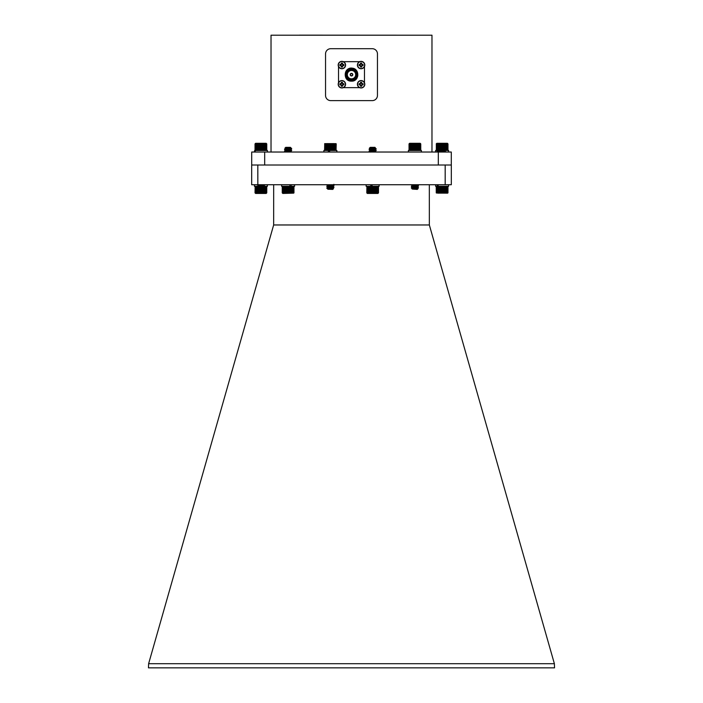 <?xml version="1.0" encoding="UTF-8"?>
<svg xmlns="http://www.w3.org/2000/svg" width="703" height="703" viewBox="0 0 703 703"><rect width="100%" height="100%" fill="white"/><g stroke="black" fill="none" stroke-linecap="round" stroke-linejoin="round"><path stroke-width="1.05" d="M256.085 192.859L255.286 192.859L255.286 186.576L255.488 193.158L255.136 186.576L255.031 192.859L255.33 186.286L255.048 192.859L255.374 186.286L255.497 192.859L255.497 186.576L255.769 192.859L256.173 186.286L256.094 192.859L256.085 186.576M258.414 189.292L258.414 192.859L257.887 192.859L257.869 186.576L257.887 192.859L257.377 192.859L257.36 186.576L257.377 192.859M257.36 192.859L256.903 192.859L256.903 186.576L256.894 193.158L256.481 186.576L256.094 192.859M256.094 186.576L257.36 186.576M258.432 187.165L258.414 186.576L258.414 187.174L263.23 186.313M258.414 188.299L258.414 188.799L263.388 187.991L264.187 188.474L263.265 189.406L258.115 188.993L263.388 187.877L258.37 187.016L263.388 186.251L258.37 185.399L263.054 184.731M258.414 192.859L258.432 189.3M258.432 188.791L258.432 188.299M259.003 187.033L259.003 186.576L258.985 187.033M258.985 188.413L258.985 188.852M258.985 189.406L258.985 192.859L259.003 189.406M259.003 186.576L259.363 186.286L259.574 186.963L260.514 186.286M259.574 189.406L259.574 192.859L259.592 189.406M260.18 189.406L260.18 192.859L260.198 189.406M260.795 189.406L260.795 192.859L260.804 189.406M261.402 189.406L261.402 192.859L261.419 189.406M262.017 189.406L262.017 192.859L262.026 189.406M262.606 189.406L262.606 192.859L262.623 189.406M263.186 189.406L263.186 192.859L263.203 189.406M263.739 188.922L263.748 192.859L263.748 188.914M263.344 186.286L264.258 186.875M264.258 187.367L264.275 192.859L264.275 187.358M264.741 186.576L264.741 192.859L264.759 186.576L264.275 186.576M266.463 193.158L266.762 186.576L266.762 192.859L266.718 186.576L266.718 192.859L266.613 186.576L266.613 192.859L266.446 186.576L266.446 192.859L266.217 186.576L266.209 192.859L265.927 186.576L265.927 192.859L265.593 186.576L265.593 192.859L265.172 193.158L265.198 186.576L264.759 192.859M264.759 186.576L266.674 186.488M257.377 186.576L258.414 186.576M258.432 186.576L258.985 186.576M266.674 192.956L266.173 193.448L255.611 193.448L255.119 192.956M264.741 192.859L264.275 192.859M264.258 192.859L262.026 192.859M262.017 192.859L261.419 192.859M261.402 192.859L259.003 192.859M258.985 192.859L258.432 192.859M264.767 193.158L264.767 186.286M264.328 193.158L264.328 187.323M264.328 186.919L264.328 186.286M263.853 193.158L263.853 188.808M263.853 188.263L263.853 187.604M263.344 193.158L263.344 189.318M262.808 193.158L262.808 189.406M262.254 193.158L262.254 189.406M261.674 193.158L261.674 189.406M261.094 193.158L261.094 189.406M260.514 193.158L260.514 189.406M260.514 188.202L260.514 187.455M259.934 193.158L259.934 189.406M259.363 193.158L259.363 189.406M259.363 186.98L259.363 186.497M258.809 193.158L258.809 189.406M258.809 188.861L258.809 188.378M258.809 187.068L258.809 186.286M256.894 193.158L256.894 186.286M257.316 193.158L257.316 186.286M257.781 193.158L257.781 186.286M258.282 193.158L258.282 189.16M258.282 188.87L258.282 188.263M258.282 188.184L258.282 186.286M290.19 192.859L290.172 186.576L290.348 193.158L290.348 186.286L290.734 192.859L290.866 186.286L291.27 192.859L291.27 186.576L291.771 186.576L291.771 192.859L291.771 186.576L292.228 186.576L292.228 192.859L292.641 186.576L292.65 192.859L292.641 186.576M292.65 186.576L293.968 186.576L293.968 192.859L293.959 186.576L293.959 192.859L293.898 186.576L293.898 192.859L293.766 186.576L293.766 192.859L293.573 186.576L293.573 192.859L293.327 186.576L293.327 192.859L293.01 186.576L292.65 192.859M282.246 186.576L282.246 192.859L282.562 186.286L282.307 192.859L282.65 186.286L282.43 192.859L282.799 186.286L282.615 192.859L283.001 186.286L282.861 192.859L283.265 186.286L283.168 192.859L283.581 186.286L283.52 192.859L283.942 186.286L283.933 192.859L284.355 186.286L284.399 192.859L284.381 186.576M287.149 192.859L287.167 186.576L287.149 192.859L286.569 192.859L286.569 186.576L286.552 192.859L285.98 192.859L285.98 186.576L285.972 192.859L285.418 192.859L285.418 186.576L285.409 192.859L284.891 192.859L284.891 186.576L284.891 192.859L284.399 192.859M284.399 186.576L287.149 186.576M287.764 186.576L287.764 192.859L287.773 186.576L287.167 186.576M288.379 186.576L288.379 192.859L288.388 186.576L287.773 186.576M290.172 192.859L289.601 192.859L289.601 186.576L289.241 193.158L288.986 186.576L289.003 192.859M290.19 186.576L290.866 186.286L290.866 193.158L290.348 193.158M281.613 184.731L281.613 186.286L290.348 186.286M289.003 186.576L290.172 186.576M288.388 186.576L288.986 186.576M288.942 147.902L291.692 148.614L284.522 149.423L291.692 150.24L284.794 151.154M288.107 151.453L290.998 152.024M291.613 148.561L284.601 149.572L291.692 150.442L284.601 151.198L285.769 151.962M286.973 151.576L291.648 152.024M286.49 148.386L284.882 148.236L285.743 147.349L290.418 147.349M290.075 148.561L285.928 148.078C290.532 147.911 291.604 147.718 289.144 147.507M291.666 148.579L290.734 147.665M290.594 147.85L285.576 148.614L290.594 149.475L285.62 150.284L284.548 149.66M285.769 150.337L289.241 150.767M286.973 150.723L290.638 151.25L285.62 151.91M290.638 148.008L285.576 148.816L290.638 149.625L285.576 150.24M290.638 151.25L285.611 152.015M293.705 193.132L282.826 193.448L282.246 192.859L284.355 193.158L284.355 186.286M288.986 192.859L288.388 192.859M288.379 192.859L287.773 192.859M287.764 192.859L287.167 192.859M292.641 192.859L290.866 193.158M289.241 193.158L289.241 186.286M289.803 193.158L289.803 186.286M288.661 193.158L288.661 186.286M288.081 193.158L288.081 186.286M287.492 193.158L287.492 186.286M286.921 193.158L286.921 186.286M286.358 193.158L286.358 186.286M285.813 193.158L285.813 186.286M284.803 193.158L284.803 186.286M285.295 193.158L285.295 186.286M291.815 193.158L291.815 186.286M291.358 193.158L291.358 186.286M378.021 192.859L378.021 186.576L377.854 193.158L378.232 186.576L378.029 193.158L378.381 186.576L378.495 192.859L378.495 186.576L378.021 186.576M369.224 192.859L369.242 186.576L369.172 193.158L368.759 186.576L368.732 193.158L368.319 186.576L368.337 193.158L367.924 186.576L367.985 193.158L367.59 186.576L367.3 192.859M367.291 192.859L367.071 186.576L367.265 193.158L366.904 186.576L366.79 192.859M367.3 186.576L369.224 186.576M369.743 186.576L369.743 192.859L369.76 186.576L369.242 186.576M369.76 186.576L370.296 186.576L370.296 192.859L370.692 186.286L370.868 192.859L370.868 186.576L371.465 186.576L371.483 192.859L371.465 186.576M372.072 186.576L372.115 184.731M372.687 186.576L372.687 192.859L372.704 186.576L372.089 186.576M374.497 192.859L374.514 186.576L374.497 192.859L373.917 192.859L373.917 186.576L373.917 192.859L373.311 192.859L373.311 186.576L373.302 192.859L372.704 192.859M372.704 186.576L374.497 186.576M375.068 186.576L375.068 192.859L375.086 186.576L374.514 186.576M375.086 186.576L375.613 186.576L375.613 192.859L375.718 186.286L376.14 192.859L376.123 186.576M376.14 186.576L376.597 186.576L376.597 192.859L376.615 186.286L377.028 192.859L377.414 186.576L377.423 192.859L376.14 192.859M378.012 192.859L377.739 186.576L377.335 193.158L377.335 186.286L378.012 186.576M366.764 186.576L367.291 186.576M371.483 186.576L366.14 186.286L366.14 184.731M372.098 148.113L376.21 148.825L369.321 149.739M372.634 150.038L376.21 150.442L369.321 151.356M372.634 151.663L376.158 152.024M372.115 184.959L371.536 185.003L372.115 185.074M371.536 185.654L372.115 185.697M374.55 148.561L371.852 148.561L376.184 149.054L369.137 149.783L370.147 150.495L374.769 149.783L376.21 148.825M371.5 150.161L376.21 150.644L369.137 151.4L370.147 152.112M372.634 151.866L374.699 152.024M372.115 185.161L371.536 185.205M372.115 185.785L371.536 185.847L372.115 185.9M370.147 148.869L369.268 148.342L370.27 147.349L374.998 147.349L375.121 148.061L370.296 148.922M371.694 147.507C383.363 147.929 362.423 148.263 371.852 148.561L371.448 148.544M372.634 149.229L375.121 149.677M372.634 150.846L375.121 151.303L370.138 152.024M374.277 147.99L374.769 148.359L370.103 148.825M371.5 149.308L375.156 149.836L370.103 150.442M371.5 150.934L375.156 151.461L371.175 152.024M372.115 185.987L371.536 186.049M378.442 192.921L377.915 193.448L367.353 193.448L366.825 192.921M376.123 192.859L375.086 192.859M375.068 192.859L374.514 192.859M372.687 192.859L372.089 192.859M372.072 192.859L371.483 192.859M371.465 192.859L369.76 192.859M369.743 192.859L369.242 192.859M376.615 193.158L376.615 186.286M376.184 193.158L376.184 186.286M375.718 193.158L375.718 186.286M375.217 193.158L375.217 186.286M374.681 193.158L374.681 186.286M373.565 193.158L373.565 186.286M374.128 193.158L374.128 186.286M372.985 193.158L372.985 186.286M372.397 193.158L372.397 186.286M371.817 193.158L371.817 186.286M371.246 193.158L371.246 186.286M370.692 193.158L370.692 186.286M370.156 193.158L370.156 186.286M369.646 193.158L369.646 186.286M369.172 193.158L369.172 186.286M368.732 193.158L368.732 186.286M421.387 152.024L421.387 150.468L408.408 150.468L408.408 152.024M294.592 184.731L294.592 186.286L291.165 186.286L291.165 184.731M289.917 186.286L289.917 184.731M299.583 35.15L403.417 35.203M431.976 152.024L431.976 35.203L271.024 35.203L271.024 152.024M251.709 165.003L251.709 152.024L264.688 152.024L264.688 165.003M438.312 165.003L438.312 152.024L264.688 152.024M438.312 152.024L451.291 152.024L451.291 165.003M342.66 64.351L342.458 63.121L342.449 64.439L343.829 64.5L342.51 64.5M342.282 63.613A1.494 1.494 0 0 0 341.509 63.613L341.333 63.121A2.012 2.012 0 0 1 342.458 63.121M343.829 64.5A2.012 2.012 0 0 1 343.829 65.616L343.336 65.449A1.494 1.494 0 0 0 343.336 64.667M341.333 63.121L341.192 64.289L339.962 64.5L341.28 64.5L341.509 63.613M340.454 64.667A1.494 1.494 0 0 0 340.454 65.449L339.962 65.616L341.131 65.757L341.333 66.987L341.509 66.495A1.494 1.494 0 0 0 342.282 66.495L342.458 66.987L342.66 65.757L343.829 65.616M343.336 65.449L342.51 65.607L342.282 66.495M341.509 66.495L341.28 65.607L340.454 65.449M339.962 65.616A2.012 2.012 0 0 1 339.962 64.5M342.458 66.987A2.012 2.012 0 0 1 341.333 66.987M341.895 61.548A3.506 3.506 0 0 1 344.936 66.811A3.506 3.506 0 0 1 338.855 66.811A3.506 3.506 0 0 1 341.895 61.548M341.895 61.363A3.7 3.7 0 0 1 345.586 65.054A3.7 3.7 0 0 1 341.895 68.753A3.7 3.7 0 0 1 338.196 65.054A3.7 3.7 0 0 1 341.895 61.363M361.869 64.351L361.667 63.121L361.658 64.439L363.038 64.5L361.72 64.5M361.491 63.613A1.494 1.494 0 0 0 360.718 63.613L360.542 63.121A2.012 2.012 0 0 1 361.667 63.121M363.038 64.5A2.012 2.012 0 0 1 363.038 65.616L362.546 65.449A1.494 1.494 0 0 0 362.546 64.667M360.542 63.121L360.402 64.289L359.171 64.5L360.49 64.5L360.718 63.613M359.664 64.667A1.494 1.494 0 0 0 359.664 65.449L359.171 65.616L360.34 65.757L360.542 66.987L360.718 66.495A1.494 1.494 0 0 0 361.491 66.495L361.667 66.987L361.869 65.757L363.038 65.616M362.546 65.449L361.72 65.607L361.491 66.495M360.718 66.495L360.49 65.607L359.664 65.449M359.171 65.616A2.012 2.012 0 0 1 359.171 64.5M361.667 66.987A2.012 2.012 0 0 1 360.542 66.987M361.105 61.548A3.506 3.506 0 0 1 364.145 66.811A3.506 3.506 0 0 1 358.064 66.811A3.506 3.506 0 0 1 361.105 61.548M361.105 61.363A3.7 3.7 0 0 1 364.804 65.054A3.7 3.7 0 0 1 361.105 68.753A3.7 3.7 0 0 1 357.414 65.054A3.7 3.7 0 0 1 361.105 61.363M361.869 83.569L361.667 82.33L361.658 83.648L363.038 83.71L361.72 83.71M361.491 82.822A1.494 1.494 0 0 0 360.718 82.822L360.542 82.33A2.012 2.012 0 0 1 361.667 82.33M363.038 83.71A2.012 2.012 0 0 1 363.038 84.826L362.546 84.659A1.494 1.494 0 0 0 362.546 83.877M360.542 82.33L360.34 83.569L359.171 83.71L360.49 83.71L360.718 82.822M359.664 83.877A1.494 1.494 0 0 0 359.664 84.659L359.171 84.826L360.34 84.966L360.542 86.197L360.718 85.713A1.494 1.494 0 0 0 361.491 85.713L361.667 86.197L361.869 84.966L363.038 84.826M362.546 84.659L361.72 84.817L361.491 85.713M360.718 85.713L360.49 84.817L359.664 84.659M359.171 84.826A2.012 2.012 0 0 1 359.171 83.71M361.667 86.197A2.012 2.012 0 0 1 360.542 86.197M361.105 80.757A3.506 3.506 0 0 1 364.145 86.021A3.506 3.506 0 0 1 358.064 86.021A3.506 3.506 0 0 1 361.105 80.757M361.105 80.573A3.7 3.7 0 0 1 364.804 84.263A3.7 3.7 0 0 1 361.105 87.963A3.7 3.7 0 0 1 357.414 84.263A3.7 3.7 0 0 1 361.105 80.573M338.521 66.565L338.521 82.761M343.398 87.638L359.602 87.638M364.479 82.761L364.479 66.565M359.602 61.679L343.398 61.679M349.786 68.402L351.5 69.052L349.25 69.579L346.315 72.681L351.5 68.455L354.769 69.052L357.124 71.416L357.124 77.91L351.5 81.153L345.876 77.91L345.876 71.416L349.786 68.402A6.494 6.494 0 0 1 354.769 69.052C359.716 74.72 358.627 78.754 351.5 81.153C343.126 81.548 343.126 67.778 351.5 68.173C359.874 67.778 359.874 81.548 351.5 81.153C343.126 81.548 343.126 67.778 351.5 68.173C359.874 67.778 359.874 81.548 351.5 81.153C343.126 81.548 343.126 67.778 351.5 68.173C359.874 67.778 359.874 81.548 351.5 81.153C341.825 81.434 344.224 65.423 353.328 68.437C344.224 65.423 341.825 81.434 351.5 81.153C359.874 81.548 359.874 67.778 351.5 68.173C343.126 67.778 343.126 81.548 351.5 81.153C359.874 81.548 359.874 67.778 351.5 68.173C343.126 67.778 343.126 81.548 351.5 81.153C359.874 81.548 359.874 67.778 351.5 68.173C343.126 67.778 343.126 81.548 351.5 81.153C358.627 78.754 359.716 74.72 354.769 69.052C359.716 74.72 358.627 78.754 351.5 81.153C343.126 81.548 343.126 67.778 351.5 68.173C359.874 67.778 359.874 81.548 351.5 81.153C343.126 81.548 343.126 67.778 351.5 68.173C359.874 67.778 359.874 81.548 351.5 81.153C343.126 81.548 343.126 67.778 351.5 68.173C359.874 67.778 359.874 81.548 351.5 81.153C341.825 81.434 344.224 65.423 353.328 68.437L351.5 68.173M351.5 79.36A4.701 4.701 0 0 0 355.569 72.312A4.701 4.701 0 0 0 347.431 72.312A4.701 4.701 0 0 0 351.5 79.36M351.5 79.878A5.22 5.22 0 0 0 356.017 72.049A5.22 5.22 0 0 0 346.983 72.049A5.22 5.22 0 0 0 351.5 79.878M351.5 80.142A5.475 5.475 0 0 1 346.025 74.659A5.475 5.475 0 0 1 351.5 69.184A5.475 5.475 0 0 1 356.975 74.659A5.475 5.475 0 0 1 351.5 80.142M349.25 69.579C357.186 65.871 360.296 80.379 351.5 80.212C339.901 79.492 349.883 62.198 356.307 71.882C361.483 82.295 341.517 82.295 346.693 71.882C353.117 62.198 363.099 79.492 351.5 80.212C339.901 79.492 349.883 62.198 356.307 71.882C361.483 82.295 341.517 82.295 346.693 71.882C353.117 62.198 363.099 79.492 351.5 80.212C346.737 79.263 345.129 76.486 346.693 71.882C350.428 67.989 353.776 68.288 356.729 72.778C353.776 68.288 350.428 67.989 346.693 71.882C345.129 76.486 346.737 79.263 351.5 80.212C363.099 79.492 353.117 62.198 346.693 71.882C341.517 82.295 361.483 82.295 356.307 71.882C349.883 62.198 339.901 79.492 351.5 80.212C363.099 79.492 353.117 62.198 346.693 71.882C341.517 82.295 361.483 82.295 356.307 71.882C349.883 62.198 339.901 79.492 351.5 80.212C360.296 80.379 357.186 65.871 349.25 69.579M346.315 72.681L347.765 70.546M351.5 78.841A4.183 4.183 0 0 0 355.12 72.567A4.183 4.183 0 0 0 347.88 72.567A4.183 4.183 0 0 0 351.5 78.841M351.5 75.959A1.301 1.301 0 0 0 352.625 74.008A1.301 1.301 0 0 0 350.375 74.008A1.301 1.301 0 0 0 351.5 75.959M351.5 75.696A1.037 1.037 0 0 0 352.396 74.14A1.037 1.037 0 0 0 350.604 74.14A1.037 1.037 0 0 0 351.5 75.696M330.735 48.7A5.193 5.193 0 0 0 325.542 53.894L325.542 95.432A5.193 5.193 0 0 0 330.735 100.617L372.265 100.617A5.193 5.193 0 0 0 377.458 95.432L377.458 53.894A5.193 5.193 0 0 0 372.265 48.7L330.735 48.7M342.66 83.569L342.458 82.33L342.449 83.648L343.829 83.71L342.51 83.71M342.282 82.822A1.494 1.494 0 0 0 341.509 82.822L341.333 82.33A2.012 2.012 0 0 1 342.458 82.33M343.829 83.71A2.012 2.012 0 0 1 343.829 84.826L343.336 84.659A1.494 1.494 0 0 0 343.336 83.877M341.333 82.33L341.131 83.569L339.962 83.71L341.28 83.71L341.509 82.822M340.454 83.877A1.494 1.494 0 0 0 340.454 84.659L339.962 84.826L341.131 84.966L341.333 86.197L341.509 85.713A1.494 1.494 0 0 0 342.282 85.713L342.458 86.197L342.66 84.966L343.829 84.826M343.336 84.659L342.51 84.817L342.282 85.713M341.509 85.713L341.28 84.817L340.454 84.659M339.962 84.826A2.012 2.012 0 0 1 339.962 83.71M342.458 86.197A2.012 2.012 0 0 1 341.333 86.197M341.895 80.757A3.506 3.506 0 0 1 344.936 86.021A3.506 3.506 0 0 1 338.855 86.021A3.506 3.506 0 0 1 341.895 80.757M341.895 80.573A3.7 3.7 0 0 1 345.586 84.263A3.7 3.7 0 0 1 341.895 87.963A3.7 3.7 0 0 1 338.196 84.263A3.7 3.7 0 0 1 341.895 80.573M429.322 184.731L429.34 224.969L554.377 663.702L554.535 667.85L148.465 667.85L148.623 663.702L273.66 224.969L273.678 184.731M429.34 224.969L273.66 224.969M148.623 663.702L554.377 663.702M262.026 185.074L257.834 184.731L257.816 165.003L251.683 165.003L251.683 184.731L451.317 184.731L451.317 165.003L445.184 165.003L445.184 184.731M257.816 165.003L445.184 165.003M410.868 143.887L410.868 150.468L410.455 143.887L410.49 150.468L410.077 143.887L410.157 150.468L409.761 143.887L409.875 150.468L409.489 143.887L409.656 150.468L409.278 143.887L409.48 150.468L409.137 143.887L409.032 150.17L409.032 143.887L410.868 143.597M417.178 143.887L417.16 150.17L417.318 143.597L417.714 150.17L417.828 143.597L418.232 150.17L418.311 143.597L418.724 150.17L418.751 143.597L419.164 150.17L419.155 143.597L419.559 150.17L419.506 143.597L419.911 150.17L419.805 143.597L420.201 150.17L420.06 143.597L420.438 150.17L420.245 143.597L420.605 150.17L420.763 143.887L420.763 150.17L420.464 143.597M420.763 150.17L417.178 150.17M410.886 143.887L411.343 143.887L411.343 150.17L411.765 143.597L411.844 150.17L412.257 143.597L412.389 150.17L412.784 143.597L412.96 150.17L413.338 143.597L413.549 150.17L413.557 143.887L414.146 143.887L414.146 150.17L414.164 143.887L414.761 143.887L414.761 150.17L414.779 143.887L415.376 143.887L415.376 150.17L415.394 143.887L415.983 143.887L415.983 150.17L415.983 143.887L416.58 143.887L416.598 150.17L416.58 143.887M416.58 150.17L411.861 150.17M411.844 150.17L410.886 150.17M417.16 150.17L416.598 150.17M413.118 188.439L411.378 187.982L418.206 187.121M414.902 186.813L411.378 186.365L418.206 185.495M414.902 185.197L411.413 184.731M411.94 188.184L414.225 188.184L411.378 187.78L418.478 187.218M414.902 186.611L411.343 186.172L417.863 185.548L418.478 185.399L417.389 184.748L411.343 186.172M416.027 185.074L411.844 184.731M417.266 189.406L412.116 188.993L417.389 187.991L418.197 188.474L417.266 189.406M415.016 188.219L416.299 188.29M414.225 188.184C418.619 188.334 419.225 188.501 416.062 188.668C411.492 188.843 411.07 189.028 414.823 189.239M413.092 188.843L412.406 188.799M417.231 187.929L413.768 187.508M412.371 188.641L417.389 187.877L412.371 187.218L417.231 186.313M414.902 186.005L413.768 185.882M412.371 187.016L417.424 186.207L412.406 185.557M412.371 185.399L417.055 184.731M409.155 143.763L409.621 143.298L420.174 143.298L420.64 143.763M416.598 143.887L417.16 143.887M411.765 143.597L411.765 150.468M411.299 143.597L411.299 150.468M412.257 143.597L412.257 150.468M412.784 143.597L412.784 150.468M413.338 143.597L413.338 150.468M413.909 143.597L413.909 150.468M414.489 143.597L414.489 150.468M415.069 143.597L415.069 150.468M416.22 143.597L416.22 150.468M415.649 143.597L415.649 150.468M416.782 143.597L416.782 150.468M417.318 143.597L417.318 150.468M417.828 143.597L417.828 150.468M418.311 143.597L418.311 150.468M418.751 143.597L418.751 150.468M331.359 143.887L331.341 150.17L331.588 143.597L331.948 150.17L331.957 143.887L332.528 143.887L332.528 150.17L332.537 143.887L333.081 143.887L333.081 150.17L333.099 143.887L333.617 143.887L333.617 150.17L333.617 143.887L334.11 143.887L334.11 150.17L334.11 143.887L334.558 143.887L334.566 150.17L334.558 143.887M334.558 150.17L331.359 150.17M329.505 143.887L329.522 150.17L329.268 143.597L329.268 150.468L328.925 143.887L328.705 150.468L328.319 143.887L328.336 150.17M330.12 143.887L330.138 150.17L329.848 143.597L329.522 150.17M330.735 143.887L330.753 150.17L330.428 143.597L330.138 150.17M328.319 150.17L327.774 150.17L327.774 143.887L327.633 150.468L327.22 143.887L327.238 150.17M327.22 150.17L326.737 150.17L326.737 143.887L326.684 150.468L326.271 143.887L326.271 150.468L325.858 143.887L325.902 150.468L325.489 143.887L325.577 150.468L325.181 143.887L325.304 150.468L324.918 143.887L325.094 150.468L324.724 143.887L324.593 150.17M324.742 150.407L324.804 143.597M336.06 143.887L336.052 150.17L336.227 143.887M336.052 150.17L335.876 143.887L335.876 150.17L335.63 143.887L335.63 150.17L335.331 143.887L335.331 150.17L334.98 143.887L334.566 150.17M329.505 150.17L323.881 150.468L323.881 152.024M331.341 150.17L330.753 150.17M333.934 187.596L327.888 189.028L327.246 188.641L327.739 188.184L333.934 187.596L330.375 187.165M327.062 186.655L333.934 185.979L329.241 185.46M326.79 186.559L333.951 185.75L326.798 185.144L330.401 184.731M329.654 151.417L329.162 151.382M329.162 150.741L329.654 150.706M327.739 188.184L333.951 187.376L330.375 186.963M326.79 184.933L327.862 184.731M326.79 188.184L327.246 188.641M331.306 188.483L333.442 188.676L332.739 189.406L327.897 189.239M333.45 188.694L327.826 189.177L332.897 188.386L329.241 187.85M328.037 187.464L332.906 186.761L329.241 186.233M328.037 185.847L332.897 185.144L330.357 184.731M329.162 151.593L329.654 151.54M332.862 188.219L330.375 187.771M327.844 187.367L332.862 186.594L330.375 186.146M327.844 185.741L332.15 184.731M329.162 151.391L329.654 151.338M324.742 143.649L336.008 143.649M334.566 143.887L336.052 143.887M324.593 143.887L327.22 143.887M327.238 143.887L328.319 143.887M328.336 143.887L329.268 143.597M330.753 143.887L331.341 143.887M334.145 143.597L334.145 150.468M333.697 143.597L333.697 150.468M326.684 143.597L326.684 150.468M327.141 143.597L327.141 150.468M327.633 143.597L327.633 150.468M328.16 143.597L328.16 150.468M328.705 143.597L328.705 150.468M331.016 143.597L331.016 150.468M331.588 143.597L331.588 150.468M332.15 143.597L332.15 150.468M332.695 143.597L332.695 150.468M333.213 143.597L333.213 150.468M379.119 184.731L379.119 186.286L372.115 186.286M370.789 186.286L370.789 184.731M371.536 186.286L371.536 184.731M336.86 152.024L336.86 150.468L329.654 150.468L329.654 152.024M328.336 152.024L328.336 150.468M329.162 152.024L329.162 150.468M254.407 184.731L254.407 186.286L257.474 186.286M263.124 186.286L267.386 186.286L267.386 184.731M448.593 184.731L448.593 186.286L438.162 186.286L438.162 184.731M439.032 192.859L439.05 186.576L438.953 193.158L438.54 186.576L438.487 193.158L438.074 186.576L438.066 193.158L436.255 192.859L436.238 186.576L436.335 192.859L436.686 186.286L436.475 192.859L436.853 186.286L436.686 192.859L437.073 186.286L436.95 192.859L437.354 186.286L437.266 192.859L437.688 186.286L437.644 192.859L438.066 186.286L435.614 186.286L435.614 184.731M437.187 186.286L437.187 184.731M441.941 192.859L441.959 186.576L441.669 193.158L441.352 186.576L441.335 192.859L440.746 192.859L440.746 186.576L440.746 192.859L440.157 192.859L440.14 186.576L440.157 192.859M440.157 186.576L441.941 186.576M442.556 186.576L442.556 192.859L442.574 186.576L441.959 186.576M447.916 192.859L447.925 186.576L447.583 193.158L447.811 186.576L447.451 193.158L447.635 186.576L447.257 193.158L447.407 186.576L447.003 193.158L447.108 186.576L446.695 193.158L446.765 186.576L446.343 193.158L446.37 186.576L445.939 193.158L445.922 186.576L445.5 193.158L445.438 186.576L445.017 193.158L444.911 186.576L444.911 192.859L444.358 192.859L444.358 186.576L444.358 192.859L443.778 192.859L443.778 186.576L443.778 192.859L443.18 192.859L443.171 186.576L443.18 192.859M443.18 186.576L447.916 186.576M447.969 186.576L447.969 192.859L447.829 186.436M437.688 186.286L439.032 186.576M442.574 186.576L443.171 186.576M439.05 186.576L439.577 186.576L439.586 192.859L439.05 192.859M440.14 192.859L439.586 192.859L439.586 186.576L440.14 186.576M444.059 147.823L445.412 148.561L438.523 149.273L445.684 150.082L438.795 150.996M445.333 148.236L444.595 147.806L439.577 148.667L444.595 149.431L439.577 150.284L444.595 151.048L445.684 151.707L443.312 152.024M445.684 148.667L438.795 149.37L442.108 149.88M445.412 150.187L438.523 151.101L442.108 151.505M438.971 148.113L439.735 147.349L444.472 147.349L438.971 148.113L441.387 148.333M444.63 147.656L439.577 148.465L444.63 149.273L439.577 150.082L444.63 150.89L439.77 151.804M444.595 151.048L439.814 152.024M447.829 193.009L436.387 193.009M443.171 192.859L442.574 192.859M442.556 192.859L441.959 192.859M439.973 193.158L439.973 186.286M440.526 193.158L440.526 186.286M439.445 193.158L439.445 186.286M438.953 193.158L438.953 186.286M438.487 193.158L438.487 186.286M445.939 193.158L445.939 186.286M445.5 193.158L445.5 186.286M443.408 193.158L443.408 186.286M443.971 193.158L443.971 186.286M444.507 193.158L444.507 186.286M445.017 193.158L445.017 186.286M442.837 193.158L442.837 186.286M442.249 193.158L442.249 186.286M441.669 193.158L441.669 186.286M441.089 193.158L441.089 186.286M256.867 143.887L256.867 150.468L256.454 143.887L256.49 150.468L256.077 143.887L256.156 150.468L255.751 143.887L255.874 150.468L255.488 143.887L255.646 150.468L255.277 143.887L255.479 150.468L255.136 143.887L255.031 150.17L255.031 143.887L256.867 143.597M263.168 143.887L263.159 150.17L263.317 143.597L263.713 150.17L263.827 143.597L264.231 150.17L264.31 143.597L264.723 150.17L264.75 143.597L265.163 150.17L265.154 143.597L265.558 150.17L265.506 143.597L265.91 150.17L265.804 143.597L266.2 150.17L266.05 143.597L266.428 150.17L266.244 143.597L266.604 150.17L266.762 143.887L266.762 150.17L266.463 143.597M266.762 150.17L263.168 150.17M256.885 143.887L257.342 143.887L257.342 150.17L257.755 143.597L257.843 150.17L258.256 143.597L258.388 150.17L258.783 143.597L258.95 150.17L259.337 143.597L259.548 150.17L259.556 143.887L260.145 143.887L260.145 150.17L260.163 143.887L260.76 143.887L260.76 150.17L260.778 143.887L261.375 143.887L261.375 150.17L261.393 143.887L261.982 143.887L261.982 150.17L261.982 143.887L262.579 143.887L262.597 150.17L262.579 143.887M262.579 150.17L257.86 150.17M257.843 150.17L256.885 150.17M263.159 150.17L262.597 150.17M259.108 188.439L257.377 187.982L264.205 187.121M260.892 186.813L257.377 186.365L264.205 185.495M260.892 185.197L257.412 184.731M257.931 188.184L260.224 188.184L257.377 187.78L264.477 187.218M260.892 186.611L257.342 186.172L263.853 185.548L264.477 185.399L263.388 184.748L257.342 186.172M261.015 188.219L262.298 188.29M260.224 188.184C264.609 188.334 265.224 188.501 262.061 188.668C257.483 188.843 257.07 189.028 260.822 189.239M263.23 187.929L259.767 187.508M258.37 187.016L257.342 187.798M260.892 186.005L259.767 185.882M259.091 188.843L258.37 188.641M255.154 143.763L255.611 143.298L266.173 143.298L266.639 143.763M262.597 143.887L263.159 143.887M257.755 143.597L257.755 150.468M257.298 143.597L257.298 150.468M258.256 143.597L258.256 150.468M258.783 143.597L258.783 150.468M259.337 143.597L259.337 150.468M259.908 143.597L259.908 150.468M260.479 143.597L260.479 150.468M261.068 143.597L261.068 150.468M262.219 143.597L262.219 150.468M261.648 143.597L261.648 150.468M262.781 143.597L262.781 150.468M263.317 143.597L263.317 150.468M263.827 143.597L263.827 150.468M264.31 143.597L264.31 150.468M264.75 143.597L264.75 150.468M254.679 152.024L254.679 150.468L254.407 152.024M267.386 152.024L267.386 150.468L254.679 150.468M255.198 152.024L255.198 150.468M438.074 143.887L438.074 150.468L437.661 143.887L437.697 150.468L437.284 143.887L437.363 150.468L436.958 143.887L437.081 150.468L436.695 143.887L436.853 150.468L436.484 143.887L436.335 150.17L436.335 143.887L436.581 150.468L436.528 143.597M436.255 143.887L438.074 143.597M447.916 143.887L447.925 150.17L447.925 143.887L447.811 150.17L447.451 143.597L447.635 150.17L447.257 143.597L447.407 150.17L447.011 143.597L447.117 150.17L446.704 143.597L446.765 150.17L446.352 143.597L446.37 150.17L445.957 143.597L445.957 150.468L445.939 143.887L445.939 150.17L445.034 150.468M447.969 143.887L447.969 150.17L447.662 143.597M447.916 150.17L445.957 150.468M445.447 149.932L445.447 148.816L445.438 149.924M445.447 148.324L445.447 143.887L445.684 148.561M444.929 148.069L444.929 143.887L444.92 148.061M444.375 147.349L444.375 143.887L444.366 147.349M440.763 147.349L441.106 143.597L441.352 147.349L441.37 143.887L441.967 143.887L441.967 147.349L441.985 143.887L442.582 143.887L442.582 147.349L442.591 143.887L443.189 143.887L443.189 147.349L443.189 143.887L443.786 143.887L443.786 147.349M443.795 147.349L443.786 143.887M440.763 143.887L440.746 147.349M440.175 150.108L440.175 149.528L440.157 150.108M440.175 147.349L440.175 143.887L440.157 147.349M439.99 150.468L439.603 149.475L439.463 150.468L439.067 150.17L439.067 148.157L438.962 150.468L438.558 149.308L438.496 150.468L438.083 150.17M439.603 147.481L439.595 143.887L439.595 147.489M438.083 143.887L438.54 143.887L438.54 149.247L438.54 143.887L440.746 143.887M439.234 150.468L437.697 150.468M436.352 143.763L436.818 143.298L447.38 143.298L447.846 143.763M443.795 143.887L445.957 143.597M439.067 148.017L439.067 143.887L439.05 148.034M438.962 143.597L438.962 150.468M438.496 143.597L438.496 150.468M439.463 143.597L439.463 147.621M439.463 148.21L439.463 150.328M439.99 143.597L439.99 147.349M439.99 149.519L439.99 150.134M440.544 143.597L440.544 147.349M440.544 149.563L440.544 150.055M441.106 143.597L441.106 147.349M441.686 143.597L441.686 147.349M442.275 143.597L442.275 147.349M443.426 143.597L443.426 147.349M442.855 143.597L442.855 147.349M443.988 143.597L443.988 147.349M444.524 143.597L444.524 147.402M445.034 143.597L445.034 148.105M445.034 149.062L445.034 149.686M445.517 143.597L445.517 148.386M445.517 148.781L445.517 150.205M437.011 152.024L437.011 150.468L435.614 150.468L435.614 152.024M448.593 152.024L448.593 150.468L445.412 150.468M437.951 152.024L437.951 150.468L437.011 150.468M285.62 148.658L284.882 148.236M290.594 149.475L291.657 148.851M290.594 151.092L291.657 150.468M284.548 149.396L285.611 148.772M291.666 150.205L290.603 149.581M284.548 151.013L285.611 150.398M291.666 151.83L290.603 151.207M375.121 151.303L376.21 150.442M376.184 148.79L375.121 148.166M369.075 149.598L370.138 148.983M376.184 150.416L375.121 149.792M369.075 151.224L370.138 150.6M376.184 152.033L375.121 151.417M412.406 187.183L411.343 187.798M417.389 186.365L418.452 186.989M411.343 188.061L412.406 188.685M418.452 187.253L417.389 187.877M411.343 186.444L412.406 187.068M418.452 185.636L417.389 186.251M411.343 184.819L412.406 185.443M332.862 188.334L333.442 188.676M327.888 187.525L326.816 188.149M332.862 186.708L333.925 187.332M327.888 185.9L326.816 186.523M332.862 185.091L333.925 185.715M326.816 186.787L327.888 187.411M333.934 185.979L332.862 186.594M326.816 185.161L327.888 185.785M333.934 184.353L332.862 184.977M438.523 151.101L439.612 150.24M438.523 149.475L439.612 148.614M439.612 148.509L438.98 148.14M444.595 149.317L445.658 148.693M439.612 150.126L438.549 149.511M444.595 150.943L445.658 150.319M439.612 151.751L438.549 151.127M445.658 150.047L444.595 149.431M263.388 186.365L264.451 186.989M257.342 188.061L258.405 188.685M264.451 187.253L263.388 187.877M257.342 186.444L258.405 187.068M264.451 185.636L263.388 186.251M257.342 184.819L258.405 185.443"/></g></svg>
